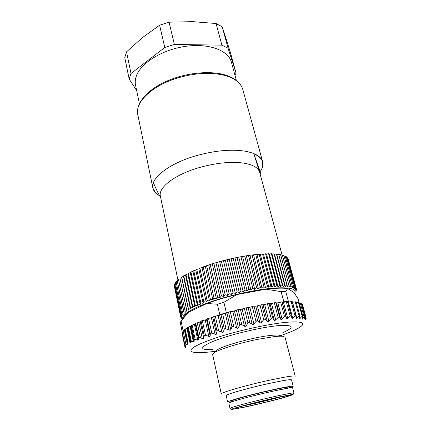 <?xml version="1.0" encoding="UTF-8"?>
<svg xmlns="http://www.w3.org/2000/svg" width="431" height="431" viewBox="0 0 431 431"><rect width="100%" height="100%" fill="white"/><g stroke="black" fill="none" stroke-linecap="round" stroke-linejoin="round"><path stroke-width="0.65" d="M273.938 336.654L257.7 339.337C239.162 343.06 218.619 349.509 214.04 352.876L212.645 354.611L221.286 393.993C219.955 392.867 244.587 385.67 267.829 380.557L284.282 377.222C291.329 376.004 294.966 375.676 295.208 376.247L285.026 337.236L282.995 336.32C281.104 336.083 278.087 336.191 273.938 336.654M305.584 319.56L306.236 318.213L305.126 319.683L305.972 317.189L304.184 319.129L304.814 316.392L302.303 319.177L302.643 315.745L299.653 318.768L299.599 315.406L296.291 318.601L295.655 315.336L292.078 318.692L291.297 315.869L290.844 315.54L287.073 319.048L286.61 318.708L285.828 316.397L285.236 316.031L281.341 319.673L280.775 319.36L279.617 317.13L278.911 316.796L274.967 320.556L274.305 320.276L272.78 318.137L271.966 317.836L268.06 321.693L267.317 321.445L265.437 319.398L261.719 304.679L263.767 304.782L268.297 303.537L270.63 303.742L275.21 302.589L276.971 302.971L281.513 301.932L282.688 302.476L288.436 301.517L285.758 291.507L287.649 288.538L293.969 292.455L298.063 298.802L298.99 302.196M185.933 344.552L181.09 321.057L180.271 322.447L185.055 345.727L185.933 344.552L187.334 344.326L184.376 330.033L184.947 329.209L187.199 328.104L187.684 327.371L190.761 326.186L191.299 325.394L195.27 324.01L195.776 323.293L200.286 321.962L201.503 320.863L206.056 319.748L207.64 318.574L212.246 317.555L214.412 316.284L217.213 315.74L226.323 312.696L223.915 302.303L217.396 304.238L219.762 314.608M281.125 335.458C292.536 331.493 299.545 328.136 302.147 325.383C304.593 322.275 299.324 321.246 286.34 322.307C269.267 323.859 239.992 330.178 218.636 336.994C196.601 344.369 187.722 349.315 192.005 351.825C195.168 352.989 201.891 352.935 212.192 351.669L215.311 351.254M295.009 315.788L291.178 301.587L289.303 301.975L288.436 301.517M291.178 301.587L292.164 301.598M292.38 302.282L296.043 301.754L299.804 315.567M296.259 302.546L299.028 302.228L302.756 315.842M301.064 303.041L299.286 303.16M302.255 304L301.382 303.898M291.297 315.869L287.488 301.625L283.808 301.748L281.131 291.668L285.758 291.507M261.719 304.679L256.504 306.075L253.299 306.199L248.967 307.594L245.336 307.896L241.306 309.318L237.319 309.792L233.656 311.214L229.389 311.85L226.173 313.245L221.631 314.048L218.996 315.373L217.213 315.74M183.116 330.879L184.376 330.033M182.448 333.034L182.184 333.519M181.09 321.057L188.503 312.206L206.961 303.478C215.888 300.181 225.876 297.201 236.921 294.545L266.099 289.185L277.348 288.231C281.535 288.064 284.966 288.167 287.649 288.538M183.962 317.216L185.12 315.061L188.503 312.206M206.961 303.478L217.396 304.238M223.915 302.303L236.921 294.545M266.099 289.185L281.131 291.668M231.506 401.87L227.627 402.064C226.539 401.342 248.445 395.211 268.976 390.599C284.191 387.216 292.272 385.788 293.215 386.316L289.675 387.905M289.68 387.932L289.503 387.227C290.866 385.68 254.414 393.718 238.397 398.562C233.683 399.963 231.339 400.841 231.355 401.186L231.512 401.897M226.323 312.696L228.134 312.351M282.079 302.077L283.808 301.748M227.627 402.064L226.194 395.588C225.063 394.667 246.85 388.379 267.322 383.849L281.809 380.869C288.097 379.754 291.345 379.425 291.555 379.894L293.215 386.316M222.035 394.257L221.286 393.993M265.437 319.398L264.526 319.134L263.718 319.716L260.744 323.061L256.876 320.632L253.148 324.64L248.859 322.372L247.938 323.013L246.182 325.831L245.417 326.396L240.773 324.284L239.9 324.936L238.413 327.732L237.696 328.303L232.778 326.337L231.975 326.994L230.79 329.747L230.132 330.318L225.025 328.492L224.303 329.144L223.452 331.843L222.87 332.409L217.655 330.706L217.03 331.347L216.534 333.977L216.044 334.526L210.813 332.937L210.296 333.562L210.161 336.105L209.773 336.643L205.522 335.259L204.606 335.146L204.208 335.598L201.061 321.095M287.655 302.26L289.303 301.975M287.488 301.625L291.275 315.799M186.052 348.059L184.915 346.896L185.508 346.669M185.529 346.761L185.055 345.727M184.452 329.968L187.41 344.272L187.814 343.038L190.303 342.979L190.61 341.368L194.031 341.718L194.289 339.569L195.162 339.38L197.813 340.21L198.675 339.957L198.847 337.645L200.415 337.586L202.328 338.658L203.885 338.567L204.208 335.598M216.006 351.044L217.176 349.961C222.482 345.775 254.419 337.042 270.711 335.426C274.434 335.016 277.155 334.925 278.879 335.151L280.409 335.587M243.224 405.883L244.91 405.544C254.84 403.502 271.234 399.548 280.479 396.962L281.06 396.8M281.351 396.741L289.352 395.426C289.907 395.599 287.342 396.472 281.658 398.05C271.956 400.738 254.813 404.871 244.409 407.031C237.869 408.383 234.803 408.852 235.207 408.426C235.579 407.559 266.105 399.806 281.351 396.741M284.508 394.424C290.645 393.196 293.791 392.722 293.953 393.007L292.622 387.835C294.179 386.181 254.064 395.06 236.517 400.324C231.388 401.843 228.834 402.786 228.85 403.141L230.009 408.362C230.009 408.065 232.578 407.176 237.734 405.706C248.935 402.495 272.214 396.876 284.508 394.424M284.121 397.538L292.961 394.726C293.522 394.257 290.521 394.688 283.943 396.019C264.968 399.823 227.396 409.515 231.673 409.439L242.136 407.661C253.902 405.221 273.13 400.582 284.121 397.538M294.653 293.403C296.943 289.363 291.464 287.504 278.227 287.833C262.032 288.452 235.294 293.743 214.412 300.574C193.487 307.411 181.349 314.668 182.852 318.477M256.693 287.833L248.525 255.47L256.596 287.849L258.428 288.759L260.313 287.262L262.032 288.215L263.923 286.744L265.518 287.746L267.489 286.297L268.874 287.348L270.738 285.947L272.08 287.03L273.917 285.667L275.123 286.787L276.923 285.462L277.99 286.626L279.746 285.344L280.673 286.54L282.37 285.3L283.156 286.534L284.789 285.333L285.43 286.599L286.998 285.446L287.493 286.744L288.98 285.634L289.336 286.96L290.736 285.893L290.957 287.245L292.266 286.227L292.342 287.601L293.559 286.626L293.5 288.027L294.637 287.105L294.421 288.511L295.434 287.622L295.116 289.056L296.016 288.215L295.574 289.659L296.361 288.856L295.801 290.316L296.48 289.557L296.016 291.114M240.951 256.725L248.902 289.239L240.951 256.725L244.77 256.057L252.884 288.49L254.721 289.379L256.596 287.849M244.679 256.073L252.884 288.49M233.176 258.288L240.994 290.893L233.176 258.288L237.077 257.469L245.067 290.015L247.087 290.812L248.902 289.239M236.98 257.49L245.067 290.015M225.354 260.125L233.031 292.773L225.354 260.125L229.26 259.171L237.109 291.782L239.28 292.498L240.994 290.893M229.163 259.198L237.109 291.782M217.65 262.199L225.176 294.847L217.65 262.199L221.378 261.159L229.184 293.764L231.458 294.4L233.031 292.773M221.378 261.159L229.184 293.764M210.22 264.467L217.59 297.067L210.22 264.467L213.889 263.314L221.437 295.914L223.781 296.474L225.176 294.847M213.798 263.341L221.437 295.914M203.206 266.886L210.42 299.389L203.206 266.886L206.648 265.663L214.035 298.187L216.4 298.688L217.59 297.067M206.562 265.695L214.035 298.187M196.746 269.402L203.809 301.765L196.746 269.402L198.815 268.869L199.898 268.136L207.122 300.542L209.466 300.983L210.42 299.389M199.817 268.168L207.122 300.542M190.955 271.966L197.872 304.151L190.955 271.966L192.943 271.385L193.756 270.679L200.824 302.928L203.109 303.322L203.809 301.765M193.686 270.711L200.824 302.928M185.933 274.525L192.716 306.495L185.933 274.525L187.808 273.906L188.342 273.249L195.259 305.299L197.436 305.654L197.872 304.151M188.277 273.281L195.259 305.299M181.753 277.031L188.412 308.758L181.753 277.031L183.482 276.39L183.735 275.786L190.507 307.61L192.555 307.939L192.716 306.495M183.681 275.818L190.507 307.61M178.477 279.444L185.023 310.896L178.477 279.444L180.029 278.787L179.959 278.281L186.645 309.814L188.525 310.131L188.412 308.758M179.959 278.281L186.645 309.814M174.431 286.55L180.643 316.947L181.661 317.308L180.562 316.257L174.264 285.721L180.562 316.235L181.699 316.586L180.708 315.492L174.383 284.799L180.718 315.47L181.968 315.804L181.09 314.673L174.727 283.819L181.106 314.652L182.469 314.975L181.715 313.8L175.309 282.795L181.731 313.779L183.213 314.097L182.577 312.879L176.128 281.718L182.604 312.852L184.188 313.165L177.184 280.603L183.708 311.882L185.4 312.195L185.023 310.896M180.858 317.141L180.95 317.593L181.85 317.97L180.643 316.947M181.44 317.97L180.95 317.593M182.232 318.687L181.483 318.18M296.286 290.004L296.366 290.3M296.323 288.991L296.48 289.557M287.973 258.875L296.366 288.878M288.145 258.902L296.361 288.856M287.342 258.056L287.768 258.121L296.027 288.231M287.757 258.099L296.016 288.215M286.48 257.312L287.154 257.372L295.45 287.639M287.138 257.35L295.434 287.622M285.392 256.639L286.308 256.682L294.637 287.105M286.286 256.666L294.615 287.094M284.072 256.046L285.23 256.057L293.586 286.642M285.203 256.041L293.559 286.626M282.526 255.529L283.927 255.497L292.299 286.238M283.889 255.481L292.266 286.227M280.759 255.087L282.386 255.007L290.78 285.904M282.343 254.996L290.736 285.893M287.051 285.451L278.636 254.252L278.857 254.721L280.624 254.592L289.029 285.64M280.576 254.581L288.98 285.634M278.636 254.252L286.998 285.446M282.434 285.3L274.024 253.816L274.515 254.22L276.433 253.994L284.848 285.338M276.379 253.988L284.789 285.333M274.024 253.816L282.37 285.3M276.998 285.462L268.615 253.714L269.375 254.037L271.417 253.719L279.816 285.338M271.347 253.719L279.746 285.344M268.615 253.714L276.923 285.462M270.819 285.942L262.49 253.951L263.508 254.193L265.636 253.789L273.997 285.661M265.555 253.794L273.917 285.667M262.49 253.951L270.738 285.947M264.009 286.734L255.75 254.538L257.016 254.689L259.187 254.204L267.489 286.297M259.101 254.209L267.403 286.308M255.75 254.538L263.923 286.744M244.77 256.057L248.434 255.481M248.525 255.47L252.097 254.974L260.313 287.262M255.664 254.549L252.097 254.974M259.187 254.204L260.329 254.398L262.409 253.956M265.636 253.789L266.525 254.075L268.54 253.714M271.417 253.719L272.042 254.085L273.96 253.811M276.433 253.994L276.794 254.43L278.582 254.247M174.383 284.799L174.851 284.508M174.727 283.819L175.422 283.431M175.309 282.795L176.225 282.321M176.128 281.718L177.27 281.168M177.184 280.603L178.547 279.988M180.002 278.254L181.645 277.602L181.704 277.063M183.735 275.786L185.54 275.156L185.874 274.558M188.342 273.249L190.276 272.645L190.885 271.999M193.756 270.679L195.793 270.124L196.665 269.434M199.898 268.136L201.988 267.635L203.12 266.918M206.648 265.663L210.129 264.499M213.889 263.314L217.553 262.226M221.48 261.132L225.257 260.146M229.26 259.171L233.074 258.309M237.077 257.469L240.854 256.741M252.189 254.963L260.405 287.245M249.005 289.223L250.934 290.063L252.787 288.511M241.096 290.871L243.197 291.625L244.964 290.036M233.133 292.746L235.364 293.425L237.012 291.809M225.278 294.82L227.59 295.418L229.082 293.791M217.687 297.04L220.047 297.568L221.34 295.941M210.511 299.362L212.871 299.825L213.943 298.22M203.89 301.738L206.207 302.153L207.036 300.574M197.942 304.119L200.183 304.491L200.749 302.961M192.776 306.463L194.893 306.807L195.189 305.331M188.46 308.725L190.427 309.049L190.454 307.637M185.055 310.87L186.844 311.182L186.601 309.841M250.012 255.524L258.428 288.759M253.568 255.066L262.032 288.215M257.016 254.689L265.518 287.746M260.329 254.398L268.874 287.348M263.508 254.193L272.08 287.03M266.525 254.075L275.123 286.787M269.375 254.037L277.99 286.626M272.042 254.085L280.673 286.54M274.515 254.22L283.156 286.534M276.794 254.43L285.43 286.599M278.857 254.721L287.493 286.744M180.029 278.787L186.844 311.182M181.645 277.602L188.525 310.131M183.482 276.39L190.427 309.049M185.54 275.156L192.555 307.939M187.808 273.906L194.893 306.807M190.276 272.645L197.436 305.654M192.943 271.385L200.183 304.491M195.793 270.124L203.109 303.322M198.815 268.869L206.207 302.153M201.988 267.635L209.466 300.983M205.312 266.417L212.871 299.825M208.76 265.227L216.4 298.688M212.321 264.068L220.047 297.568M215.979 262.953L223.781 296.474M219.713 261.881L227.59 295.418M223.5 260.857L231.458 294.4M227.326 259.893L235.364 293.425M231.172 258.988L239.28 292.498M235.019 258.153L243.197 291.625M238.844 257.382L247.087 290.812M242.631 256.682L250.934 290.063M246.36 256.062L254.721 289.379M155.586 192.91L152.897 188.121C150.214 178.482 168.602 163.629 195.814 155.823C214.18 150.683 230.359 149.094 244.35 151.065C255.05 152.913 261.159 156.48 262.678 161.765L262.457 167.25M177.971 280.247L160.38 196.11C157.994 187.663 174.808 174.544 199.391 167.546C215.85 162.966 230.369 161.453 242.949 163.01C252.34 164.453 257.846 167.368 259.473 171.759L260.432 173.645L260.179 171.759L253.837 153.797L259.64 172.281L282.1 255.012M253.837 153.797C261.628 157.277 264.408 162.024 262.183 168.042L260.179 171.759M160.693 197.603C158.452 193.972 156.065 189.085 153.522 182.933C152.127 187.086 153.016 190.604 156.184 193.492L159.648 195.889M139.396 103.655L135.539 85.117C134.957 82.321 135.194 79.374 136.255 76.276C140.554 63.228 162.083 49.651 185.481 46.359C208.89 42.976 228.473 50.459 231.382 62.107L236.36 80.376M234.96 75.236L236.048 73.092L228.074 48.261L221.9 45.142L174.377 44.468L164.787 47.491L131.002 73.523L129.16 79.062L136.665 90.542M236.048 73.092L230.499 52.824L226.194 39.135L222.234 26.846L228.074 48.261M222.234 26.846L216.071 23.516L221.9 45.142M216.071 23.516L192.609 21.642L169.06 22.191L174.377 44.468M169.06 22.191L159.615 25.208L164.787 47.491M159.615 25.208L142.429 37.616L126.531 51.865L131.002 73.523M126.531 51.865L124.764 57.614L129.16 79.062M231.549 409.353L230.009 408.362M282.817 332.721C295.407 326.978 293.732 324.635 277.796 325.691C261.299 327.226 231.657 334.235 215.355 340.458C199.397 347.084 198.465 350.123 212.564 349.589M263.718 319.716L260.012 304.986M261.558 322.517L257.388 305.848M259.92 322.841L255.761 306.155M257.711 320.896L254.042 306.118M255.928 321.262L252.27 306.473M253.945 324.08L249.835 307.351M252.264 324.446L248.164 307.707M249.754 322.603L246.144 307.782M247.938 323.013L244.345 308.187M246.182 325.831L242.136 309.065M244.485 326.235L240.455 309.463M241.716 324.489L238.171 309.647M239.9 324.936L236.371 310.094M238.413 327.732L234.442 310.956M236.738 328.163L232.783 311.387M233.747 326.52L230.273 311.678M231.975 326.994L228.511 312.157M230.79 329.747L226.895 312.981M229.163 330.2L225.284 313.439M226.006 328.654L222.601 313.833M224.303 329.144L220.914 314.334M223.452 331.843L219.632 315.115M221.906 332.306L218.108 315.584M218.636 330.846L215.301 316.068M217.03 331.347L213.717 316.586M216.534 333.977L212.801 317.302M215.096 334.44L211.379 317.782M211.766 333.066L208.507 318.347M210.296 333.562L207.052 318.865M210.161 336.105L206.508 319.511M205.522 335.259L202.333 320.621M208.857 336.563L205.221 319.991M267.317 321.445L263.104 304.83M268.874 321.17L264.656 304.577M271.158 318.401L267.409 303.742M274.305 320.276L270.054 303.758M272.78 318.137L269.019 303.499M275.765 320.055L271.503 303.559M278.124 317.335L274.337 302.772M280.775 319.36L276.492 302.95M279.617 317.13L275.824 302.594M282.106 319.199L277.812 302.815M284.482 316.543L280.673 302.088M286.61 318.708L282.305 302.427M285.828 316.397L282.014 301.975M287.789 318.601L283.479 302.346M290.138 316.025L286.313 301.689M292.735 318.277L288.42 302.163M296.878 318.218L292.563 302.25M299.028 315.826L295.203 301.759M300.165 318.417L299.712 316.758M302.153 316.128L298.344 302.212M184.926 346.885L182.173 333.459M185.686 347.822L185.626 347.526M188.072 342.947L185.19 329.047M187.814 343.038L184.947 329.209M191.278 341.26L188.309 327.07M190.61 341.368L187.684 327.371M195.162 339.38L192.124 325.033M194.289 339.569L191.299 325.394M200.415 337.586L197.231 322.776M198.847 337.645L195.776 323.293M190.044 343.108L186.952 328.266M190.303 342.979L187.199 328.104M193.368 341.88L190.13 326.488M194.031 341.718L190.761 326.186M197.813 340.21L194.44 324.376M198.675 339.957L195.27 324.01M202.328 338.658L198.831 322.469M203.885 338.567L200.286 321.962M306.091 318.385L305.87 317.577M305.703 317.405L301.98 303.855M304.13 317L300.278 302.966M304.464 318.951L304.329 318.471M303.009 318.611L302.605 317.13M224.212 75.274C210.506 72.02 194.931 72.936 177.48 78.022C151.642 85.791 134.671 102.68 137.791 114.657C135.593 104.038 145.958 90.952 164.459 82.176C182.976 73.383 207.473 70.291 223.619 74.525C234.319 77.461 240.708 82.434 242.782 89.449C240.918 82.914 234.728 78.189 224.212 75.274M185.12 315.061L181.812 320.044M184.915 346.896L182.162 333.492M185.664 347.812L185.605 347.51M306.236 318.213L305.967 317.248M305.972 317.189L302.314 303.909M304.814 316.392L301.124 302.955M217.176 349.961L214.04 352.876M293.037 394.591L293.861 393.137M262.678 161.765L242.782 89.449M260.205 174.372L260.383 173.806M152.897 188.121L137.791 114.657M278.879 335.151L282.995 336.32M295.968 315.573L292.18 301.549"/></g></svg>
